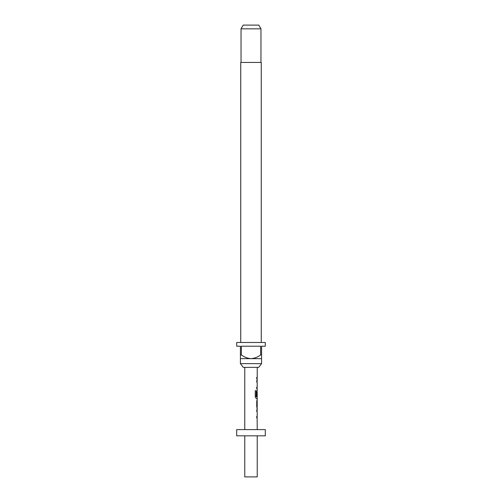 <?xml version="1.0" encoding="UTF-8"?>
<svg xmlns="http://www.w3.org/2000/svg" width="502" height="502" viewBox="0 0 502 502"><rect width="100%" height="100%" fill="white"/><g stroke="black" fill="none" stroke-linecap="round" stroke-linejoin="round"><path stroke-width="0.75" d="M257.099 409.795L257.099 411.289L256.635 411.289M257.099 416.315L257.099 417.808L256.635 417.808M257.099 400.132L257.225 406.607L256.748 406.607L257.225 406.607L257.168 401.581M256.629 401.581L257.099 401.581M257.043 401.581L257.099 408.051M257.099 390.424L257.149 396.053L256.748 396.053L257.137 390.374M257.099 398.343L256.152 398.393L255.248 397L255.248 390.725L256.208 390.725L256.108 396.636L257.043 396.737M257.099 396.737L257.099 398.393L256.051 398.393M256.635 380.667L257.099 380.717M257.099 380.667L257.043 382.16M256.635 387.193L257.043 387.193M257.099 387.193L257.099 388.686L256.635 388.686M256.635 377.485L257.099 377.485L257.099 378.979L256.635 378.979M256.629 378.979L257.099 378.979M258.718 367.37L243.282 367.37L240.42 363.636L261.58 363.636L258.718 367.37M261.266 342.483L261.266 62.436L240.734 62.436L240.734 342.483M241.042 28.834L243.2 25.1L258.8 25.1L260.958 28.834L241.042 28.834L241.042 62.436M260.958 28.834L260.958 62.436M240.42 354.927L241.362 354.927L241.362 346.217L260.638 346.217L260.638 354.927L261.58 354.927L261.58 346.217L265.313 346.217L265.313 342.483L236.687 342.483L236.687 346.217L240.42 346.217L240.42 358.66L261.58 358.66L261.58 363.636M240.42 358.66L240.42 363.636M244.775 435.83L244.775 476.9L257.225 476.9L257.225 435.83M265.313 429.605L236.687 429.605L236.687 435.83L265.313 435.83L265.313 429.605M244.775 367.37L244.775 429.605M257.137 417.808L257.225 429.605M257.225 417.808L256.748 417.808L256.748 416.315L257.162 416.315M257.162 411.289L257.225 416.315M257.225 411.289L256.748 411.289L256.748 409.795L257.099 409.839M256.748 408.101L257.225 408.101L257.225 409.795M257.225 408.101L256.748 406.708L256.748 401.481L257.225 400.088L256.748 400.088M257.225 398.393L257.225 400.088M256.208 390.725L256.208 396.636L257.225 396.737L257.168 391.704L257.149 396.053M257.137 388.686L257.225 390.374M257.225 388.686L256.748 388.686L256.748 387.193L257.162 387.193M257.162 382.16L257.225 387.193M257.225 382.16L256.748 382.16L256.748 380.667L257.137 380.667M257.225 378.979L256.748 378.979L257.225 378.979L257.225 380.667M256.748 378.979L256.748 377.485L257.225 377.485L256.748 377.485M257.225 367.37L257.225 377.485M256.748 401.581L257.225 401.581M261.58 358.66L261.58 354.927M260.638 354.927C257.79 357.11 254.577 358.359 251 358.66C247.448 358.365 244.236 357.123 241.362 354.927"/></g></svg>
